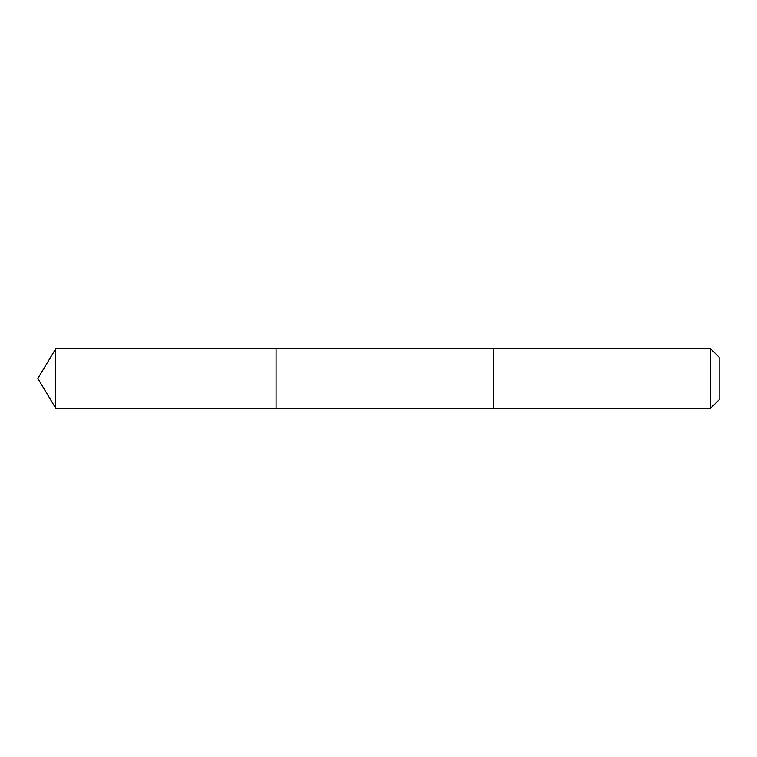 <?xml version="1.0" encoding="UTF-8"?>
<svg xmlns="http://www.w3.org/2000/svg" width="757" height="757" viewBox="0 0 757 757"><rect width="100%" height="100%" fill="white"/><g stroke="black" fill="none" stroke-linecap="round" stroke-linejoin="round"><path stroke-width="1.14" d="M276.078 408.278L276.078 348.722L55.744 348.722L55.744 408.278L276.078 408.278L276.078 348.722L493.555 348.722L493.555 408.278L55.744 408.278L37.85 378.5L55.744 408.278M493.555 392.571L493.555 408.278L710.558 408.278L710.558 348.722L493.555 348.722L493.555 392.571M710.558 348.722L719.15 357.313L719.15 399.687L710.558 408.278M37.85 378.5L55.744 348.722"/></g></svg>

